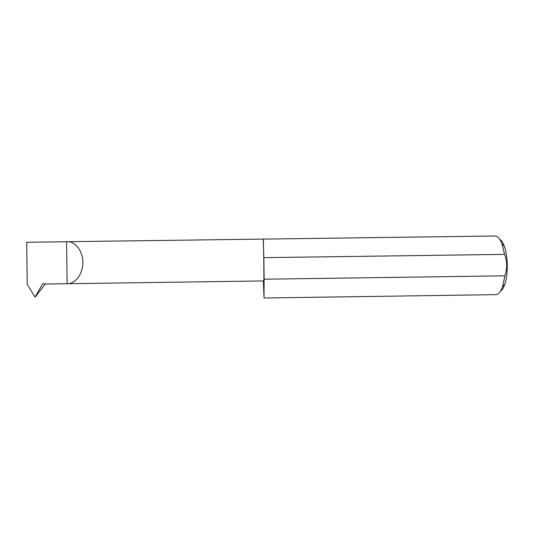 <?xml version="1.0" encoding="UTF-8"?>
<svg xmlns="http://www.w3.org/2000/svg" width="534" height="534" viewBox="0 0 534 534"><rect width="100%" height="100%" fill="white"/><g stroke="black" fill="none" stroke-linecap="round" stroke-linejoin="round"><path stroke-width="0.8" d="M66.576 241.742L26.7 242.276L27.241 284.415L35.004 297.044L42.593 283.928L43.408 283.441L44.689 284.035L67.344 283.714C71.983 284.328 82.296 278.161 82.924 262.821C82.65 247.389 72.097 240.874 67.277 241.715L66.576 241.742L67.124 283.714M263.402 280.937L264.01 298.005L495.952 294.641C498.516 294.528 500.738 291.831 502.621 286.544L504.897 275.818C507.333 268.635 507.227 261.486 504.57 254.371L263.836 257.668L263.195 239.092C263.542 237.824 264.156 282.219 263.763 280.937L263.756 280.931M499.804 239.345C501.453 240.373 502.928 242.583 504.223 245.98C508.054 255.693 508.321 274.596 504.757 284.415C503.555 287.839 502.147 290.096 500.525 291.17M504.57 254.371L502.027 243.904C500.004 238.678 497.708 236.041 495.131 235.995L67.277 241.715M45.317 284.028L35.331 296.851M504.897 275.818L264.136 279.215L264.01 298.005M263.836 257.668L264.136 279.215M43.167 283.474L42.593 283.928M67.337 283.714L263.763 280.937M504.223 245.98L502.027 243.904M504.757 284.415L502.621 286.544"/></g></svg>
